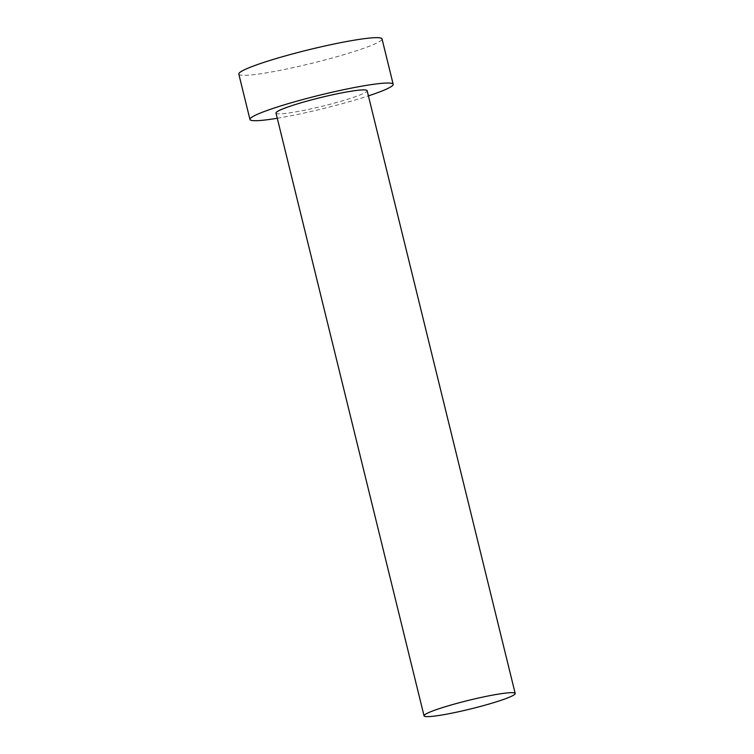 <?xml version="1.0" encoding="UTF-8"?>
<svg xmlns="http://www.w3.org/2000/svg" width="754" height="754" viewBox="0 0 754 754"><rect width="100%" height="100%" fill="white"/><g stroke="black" fill="none" stroke-linecap="round" stroke-linejoin="round"><path stroke-width="0.57" stroke-dasharray="3.77 2.83" d="M275.992 113.062A46.927 4.42 166.2 0 0 306.256 109.877A46.927 4.42 166.2 0 0 356.19 96.399A46.927 4.42 166.2 0 0 367.141 90.678M277.265 118.265A73.741 6.937 166.2 0 0 368.414 95.871M238.811 74.09A73.741 6.937 166.2 0 0 286.36 69.085A73.741 6.937 166.2 0 0 364.832 47.907A73.741 6.937 166.2 0 0 382.033 38.906"/><path stroke-width="1.13" d="M435.001 710.117A46.927 4.42 166.2 0 0 424.05 715.838A46.927 4.42 166.2 0 0 454.313 712.653A46.927 4.42 166.2 0 0 504.247 699.184A46.927 4.42 166.2 0 0 515.189 693.454A46.927 4.42 166.2 0 0 484.935 696.639A46.927 4.42 166.2 0 0 435.001 710.117M515.189 693.454L367.141 90.678A46.927 4.42 166.2 0 0 336.878 93.864A46.927 4.42 166.2 0 0 286.944 107.332A46.927 4.42 166.2 0 0 275.992 113.062L424.05 715.838M368.414 95.871A73.741 6.937 166.2 0 0 375.973 93.279A73.741 6.937 166.2 0 0 393.183 84.278A73.741 6.937 166.2 0 0 345.624 89.283A73.741 6.937 166.2 0 0 267.152 110.461A73.741 6.937 166.2 0 0 249.951 119.462A73.741 6.937 166.2 0 0 277.265 118.265M393.183 84.278L382.033 38.906A73.741 6.937 166.2 0 0 334.484 43.911A73.741 6.937 166.2 0 0 256.011 65.089A73.741 6.937 166.2 0 0 238.811 74.09L249.951 119.462"/></g></svg>

